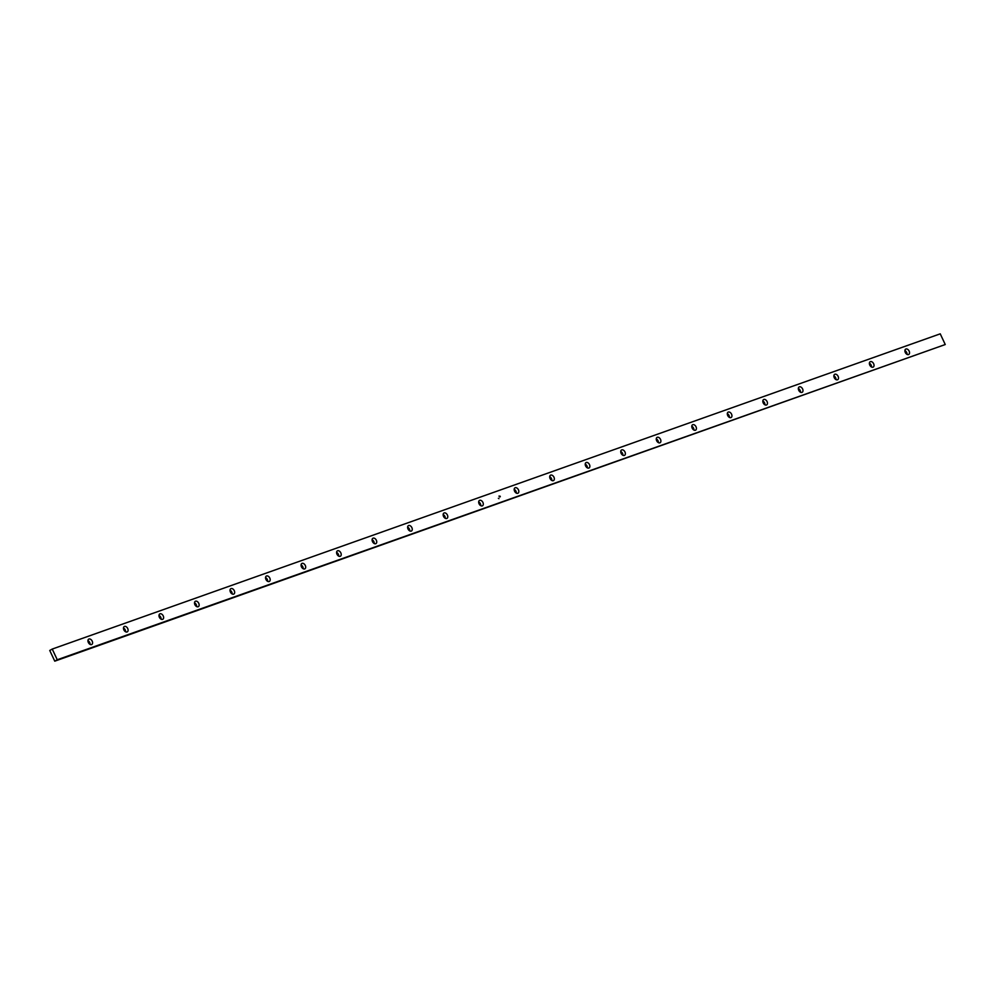 <?xml version="1.0" encoding="UTF-8"?>
<svg xmlns="http://www.w3.org/2000/svg" width="995" height="995" viewBox="0 0 995 995"><rect width="100%" height="100%" fill="white"/><g stroke="black" fill="none" stroke-linecap="round" stroke-linejoin="round"><path stroke-width="1.49" d="M499.005 496.095L500.149 496.206L499.627 497.015L500.075 496.231L498.992 496.082L500.149 496.206M92.187 641.116A3.084 2.027 -119.4 0 1 91.776 644.486A3.084 2.027 -119.4 0 1 88.505 642.795A3.084 2.027 -119.4 0 1 88.754 639.113A3.084 2.027 -119.4 0 1 92.187 641.116M127.708 628.517A3.084 2.027 -119.4 0 1 127.298 631.875A3.084 2.027 -119.4 0 1 124.027 630.183A3.084 2.027 -119.4 0 1 124.275 626.514A3.084 2.027 -119.4 0 1 127.708 628.517M163.23 615.905A3.084 2.027 -119.4 0 1 162.819 619.276A3.084 2.027 -119.4 0 1 159.536 617.584A3.084 2.027 -119.4 0 1 159.797 613.903A3.084 2.027 -119.4 0 1 163.23 615.905M198.751 603.293A3.084 2.027 -119.4 0 1 198.341 606.664A3.084 2.027 -119.4 0 1 195.057 604.972A3.084 2.027 -119.4 0 1 195.318 601.291A3.084 2.027 -119.4 0 1 198.751 603.293M234.273 590.682A3.084 2.027 -119.4 0 1 233.862 594.052A3.084 2.027 -119.4 0 1 230.579 592.361A3.084 2.027 -119.4 0 1 230.828 588.679A3.084 2.027 -119.4 0 1 234.273 590.682M269.794 578.07A3.084 2.027 -119.4 0 1 269.371 581.441A3.084 2.027 -119.4 0 1 266.1 579.749A3.084 2.027 -119.4 0 1 266.349 576.068A3.084 2.027 -119.4 0 1 269.794 578.07M305.303 565.471A3.084 2.027 -119.4 0 1 304.893 568.829A3.084 2.027 -119.4 0 1 301.622 567.138A3.084 2.027 -119.4 0 1 301.871 563.468A3.084 2.027 -119.4 0 1 305.303 565.471M340.825 552.859A3.084 2.027 -119.4 0 1 340.414 556.23A3.084 2.027 -119.4 0 1 337.143 554.538A3.084 2.027 -119.4 0 1 337.392 550.857A3.084 2.027 -119.4 0 1 340.825 552.859M411.868 527.636A3.084 2.027 -119.4 0 1 411.457 531.007A3.084 2.027 -119.4 0 1 408.186 529.315A3.084 2.027 -119.4 0 1 408.435 525.634A3.084 2.027 -119.4 0 1 411.868 527.636M447.389 515.024A3.084 2.027 -119.4 0 1 446.979 518.395A3.084 2.027 -119.4 0 1 443.695 516.703A3.084 2.027 -119.4 0 1 443.957 513.022A3.084 2.027 -119.4 0 1 447.389 515.024M482.911 502.425A3.084 2.027 -119.4 0 1 482.5 505.783A3.084 2.027 -119.4 0 1 479.217 504.092A3.084 2.027 -119.4 0 1 479.478 500.423A3.084 2.027 -119.4 0 1 482.911 502.425M518.432 489.814A3.084 2.027 -119.4 0 1 518.022 493.184A3.084 2.027 -119.4 0 1 514.738 491.493A3.084 2.027 -119.4 0 1 515 487.811A3.084 2.027 -119.4 0 1 518.432 489.814M553.954 477.202A3.084 2.027 -119.4 0 1 553.543 480.573A3.084 2.027 -119.4 0 1 550.26 478.881A3.084 2.027 -119.4 0 1 550.509 475.2A3.084 2.027 -119.4 0 1 553.954 477.202M589.475 464.59A3.084 2.027 -119.4 0 1 589.052 467.961A3.084 2.027 -119.4 0 1 585.781 466.269A3.084 2.027 -119.4 0 1 586.03 462.588A3.084 2.027 -119.4 0 1 589.475 464.59M624.984 451.979A3.084 2.027 -119.4 0 1 624.574 455.349A3.084 2.027 -119.4 0 1 621.303 453.658A3.084 2.027 -119.4 0 1 621.552 449.976A3.084 2.027 -119.4 0 1 624.984 451.979M660.506 439.38A3.084 2.027 -119.4 0 1 660.095 442.738A3.084 2.027 -119.4 0 1 656.824 441.046A3.084 2.027 -119.4 0 1 657.073 437.377A3.084 2.027 -119.4 0 1 660.506 439.38M696.027 426.768A3.084 2.027 -119.4 0 1 695.617 430.138A3.084 2.027 -119.4 0 1 692.346 428.447A3.084 2.027 -119.4 0 1 692.595 424.765A3.084 2.027 -119.4 0 1 696.027 426.768M731.549 414.156A3.084 2.027 -119.4 0 1 731.138 417.527A3.084 2.027 -119.4 0 1 727.867 415.835A3.084 2.027 -119.4 0 1 728.116 412.154A3.084 2.027 -119.4 0 1 731.549 414.156M767.07 401.545A3.084 2.027 -119.4 0 1 766.66 404.915A3.084 2.027 -119.4 0 1 763.376 403.224A3.084 2.027 -119.4 0 1 763.638 399.542A3.084 2.027 -119.4 0 1 767.07 401.545M802.592 388.933A3.084 2.027 -119.4 0 1 802.181 392.304A3.084 2.027 -119.4 0 1 798.898 390.612A3.084 2.027 -119.4 0 1 799.159 386.931A3.084 2.027 -119.4 0 1 802.592 388.933M838.113 376.334A3.084 2.027 -119.4 0 1 837.703 379.692A3.084 2.027 -119.4 0 1 834.419 378A3.084 2.027 -119.4 0 1 834.668 374.331A3.084 2.027 -119.4 0 1 838.113 376.334M873.635 363.722A3.084 2.027 -119.4 0 1 873.212 367.093A3.084 2.027 -119.4 0 1 869.941 365.401A3.084 2.027 -119.4 0 1 870.19 361.72A3.084 2.027 -119.4 0 1 873.635 363.722M376.346 540.248A3.084 2.027 -119.4 0 1 375.936 543.618A3.084 2.027 -119.4 0 1 372.665 541.927A3.084 2.027 -119.4 0 1 372.914 538.245A3.084 2.027 -119.4 0 1 376.346 540.248M909.144 351.111A3.084 2.027 -119.4 0 1 908.733 354.481A3.084 2.027 -119.4 0 1 905.462 352.79A3.084 2.027 -119.4 0 1 905.711 349.108A3.084 2.027 -119.4 0 1 909.144 351.111M940.238 333.835L945.25 344.531L57.25 659.76L52.237 649.063L940.238 333.835M498.346 498.308L498.968 498.669L498.346 498.308M123.467 627.994A3.084 2.027 -119.4 0 1 125.221 629.91A3.084 2.027 -119.4 0 1 125.606 631.8M194.51 602.771A3.084 2.027 -119.4 0 1 196.264 604.699A3.084 2.027 -119.4 0 1 196.649 606.577M265.553 577.56A3.084 2.027 -119.4 0 1 267.294 579.476A3.084 2.027 -119.4 0 1 267.692 581.366M336.584 552.337A3.084 2.027 -119.4 0 1 338.337 554.265A3.084 2.027 -119.4 0 1 338.735 556.143M443.148 514.514A3.084 2.027 -119.4 0 1 444.902 516.43A3.084 2.027 -119.4 0 1 445.287 518.32M514.191 489.291A3.084 2.027 -119.4 0 1 515.932 491.219A3.084 2.027 -119.4 0 1 516.33 493.097M585.234 464.08A3.084 2.027 -119.4 0 1 586.975 465.996A3.084 2.027 -119.4 0 1 587.373 467.874M656.265 438.857A3.084 2.027 -119.4 0 1 658.018 440.773A3.084 2.027 -119.4 0 1 658.416 442.663M727.308 413.634A3.084 2.027 -119.4 0 1 729.061 415.562A3.084 2.027 -119.4 0 1 729.447 417.44M798.351 388.423A3.084 2.027 -119.4 0 1 800.104 390.338A3.084 2.027 -119.4 0 1 800.49 392.229M869.394 363.2A3.084 2.027 -119.4 0 1 871.135 365.128A3.084 2.027 -119.4 0 1 871.533 367.006M904.915 350.588A3.084 2.027 -119.4 0 1 906.656 352.516A3.084 2.027 -119.4 0 1 907.054 354.394M945.25 344.531L54.762 661.165L49.75 650.469L52.237 649.063M372.105 539.725A3.084 2.027 -119.4 0 1 373.859 541.653A3.084 2.027 -119.4 0 1 374.257 543.531M833.872 375.812A3.084 2.027 -119.4 0 1 835.613 377.727A3.084 2.027 -119.4 0 1 836.011 379.617M762.829 401.035A3.084 2.027 -119.4 0 1 764.583 402.95A3.084 2.027 -119.4 0 1 764.968 404.828M691.786 426.246A3.084 2.027 -119.4 0 1 693.54 428.173A3.084 2.027 -119.4 0 1 693.925 430.051M620.743 451.469A3.084 2.027 -119.4 0 1 622.497 453.384A3.084 2.027 -119.4 0 1 622.895 455.275M549.713 476.68A3.084 2.027 -119.4 0 1 551.454 478.607A3.084 2.027 -119.4 0 1 551.852 480.485M478.67 501.903A3.084 2.027 -119.4 0 1 480.423 503.818A3.084 2.027 -119.4 0 1 480.809 505.709M407.627 527.126A3.084 2.027 -119.4 0 1 409.38 529.041A3.084 2.027 -119.4 0 1 409.766 530.92M301.075 564.949A3.084 2.027 -119.4 0 1 302.816 566.864A3.084 2.027 -119.4 0 1 303.214 568.754M230.032 590.172A3.084 2.027 -119.4 0 1 231.773 592.087A3.084 2.027 -119.4 0 1 232.171 593.965M158.989 615.383A3.084 2.027 -119.4 0 1 160.742 617.31A3.084 2.027 -119.4 0 1 161.128 619.188M87.946 640.606A3.084 2.027 -119.4 0 1 89.699 642.521A3.084 2.027 -119.4 0 1 90.085 644.412M54.762 661.165L57.25 659.76M499.502 496.891L500.298 496.729"/></g></svg>
